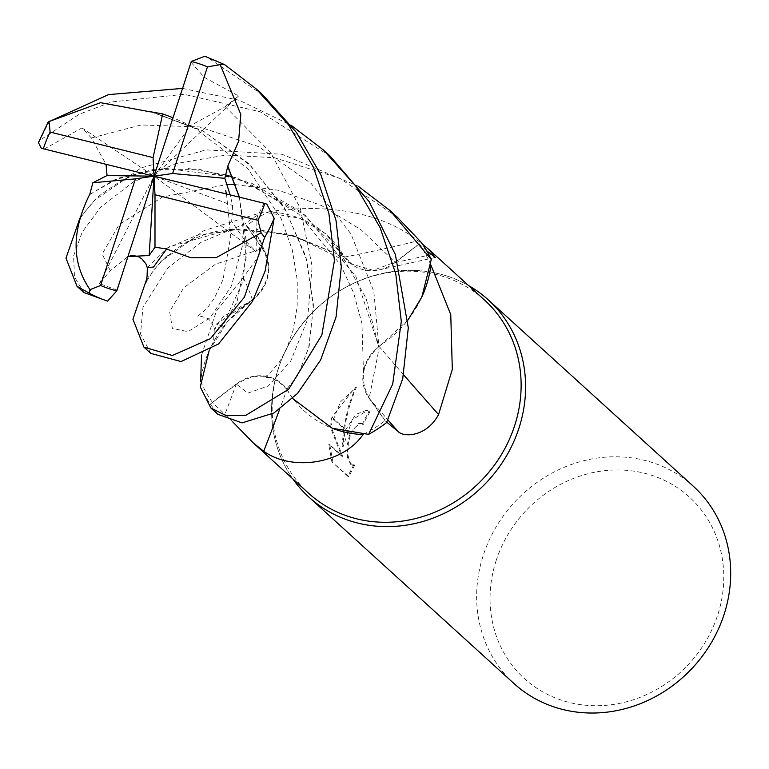 <?xml version="1.0" encoding="UTF-8"?>
<svg xmlns="http://www.w3.org/2000/svg" width="769" height="769" viewBox="0 0 769 769"><rect width="100%" height="100%" fill="white"/><g stroke="black" fill="none" stroke-linecap="round" stroke-linejoin="round"><path stroke-width="0.58" stroke-dasharray="3.85 2.88" d="M484.518 300.054A130.634 119.157 -47.7 0 0 347.828 286.183A130.634 119.157 -47.7 0 0 281.973 358.633A130.634 119.157 -47.7 0 0 278.734 367.486A130.634 119.157 -47.7 0 0 308.773 493.381M386.826 422.2L385.048 420.73L368.966 398.082A38.325 34.961 132.3 0 1 378.982 346.271A106.055 96.74 -47.7 0 0 421.845 296.969M363.372 434.37A130.634 119.157 -47.7 0 0 385.048 420.73M232.738 421.873L212.35 402.312L236.362 383.952A38.325 34.961 132.3 0 1 287.02 389.354A2256.755 349.751 -58.5 0 1 279.647 409.31M200.747 381.607A130.634 119.157 -47.7 0 0 212.35 402.312M201.545 355.143L216.493 310.907L243.196 277.513L259.047 255.798L260.268 240.476L258.105 237.333L246.513 225.682L262.585 248.329A38.325 34.961 132.3 0 1 266.708 256.221A38.325 34.961 132.3 0 1 252.568 300.141A106.055 96.74 -47.7 0 0 200.622 381.299M278.272 368.649A133.306 121.589 -47.7 0 0 292.806 478.876A133.306 121.589 -47.7 0 1 278.272 368.649A133.306 121.589 -47.7 0 1 468.552 285.539A133.306 121.589 -47.7 0 0 348.77 285.693A133.306 121.589 -47.7 0 0 281.569 359.623A133.306 121.589 -47.7 0 0 278.272 368.649M496.216 560.399A122.636 111.861 -47.7 0 0 569.435 702.491A122.636 111.861 -47.7 0 0 717.602 615.296A122.636 111.861 -47.7 0 0 644.384 473.204A122.636 111.861 -47.7 0 0 496.216 560.399M693.34 486.268A133.306 121.589 -47.7 0 0 483.355 555.074A133.306 121.589 -47.7 0 0 514.009 683.554M342.08 446.597L343.695 428.573L331.795 417.759L329.814 425.757L341.667 456.142L328.738 444.386L331.891 461.833L347.848 476.328L353.817 464.774L351.933 465.091L350.626 464.341L347.53 457.536L346.934 446.222L349.808 434.129L345.531 430.246L342.08 446.597L343.051 446.837L352.24 419.672L367.38 410.588L369.879 411.953L366.39 410.338L355.816 414.395L345.79 429.573A35.047 12.89 103.9 0 0 345.531 430.246M369.879 411.953A132.239 120.618 -47.7 0 0 363.295 424.469L361.824 423.661L359.44 423.854L354.24 428.179L350.712 434.523L348.463 442.252L347.742 450.586L348.501 457.776L350.414 463.073L352.904 465.332L354.797 465.014L353.817 464.774M363.295 424.469L362.324 424.228A133.306 121.589 132.3 0 1 368.889 411.703M349.808 434.129A21.292 7.834 -76.1 0 1 350.087 433.476L358.469 423.613L360.853 423.421L362.324 424.228M354.797 465.014L348.857 476.578L331.891 461.833M348.857 476.578L347.848 476.328M343.695 428.573L348.299 406.868L355.365 387.105L332.016 417.048A48.245 17.745 103.9 0 0 331.795 417.759M332.9 462.082L329.718 444.626L342.647 456.382L330.776 425.997L340.619 401.697L356.374 387.355C348.309 405.888 343.868 425.709 343.051 446.837M356.374 387.355L355.365 387.105M345.79 429.573L350.087 433.476M329.718 444.626L328.738 444.386M342.647 456.382L341.667 456.142M330.776 425.997L329.814 425.757M332.016 417.048L343.81 427.766M287.02 389.354A106.055 96.74 -47.7 0 0 332.17 428.246M430.803 264.805A130.634 119.157 -47.7 0 0 419.211 244.1L395.199 262.46A38.325 34.961 132.3 0 1 378.742 269.977A38.325 34.961 132.3 0 1 344.531 257.057A106.055 96.74 -47.7 0 0 268.506 211.879A130.634 119.157 -47.7 0 0 246.513 225.682M378.982 346.271A2256.755 698.406 -141.5 0 0 403.61 374.801M426.651 250.732L419.211 244.1M344.531 257.057A2256.755 1405.77 118.7 0 0 418.048 240.793L422.46 244.119M268.506 211.879C312.954 204.727 374.686 206.899 418.048 240.793M252.568 300.141A2256.755 357.614 26.2 0 0 243.196 277.513M200.267 386.922A133.306 121.589 -47.7 0 0 210.331 404.071L217.8 414.289M397.131 217.012L339.735 178.302L274.398 157.741L226.23 155.04L175.89 163.624L133.316 181.926L100.681 207.217L82.245 232.036L73.622 255.885L74.458 276.907L83.811 292.499M79.938 218.031L93.799 200.959L141.304 167.825L206.207 149.868L282.088 154.29L357.912 186.002M252.53 299.958C269.438 284.213 272.697 267.064 262.316 248.502L244.946 223.808L200.959 242.302L167.671 268.112L142.986 307.158L140.525 333.996L150.811 353.394M146.6 279.349L160.683 261.758L204.035 230.604L262.94 212.033L299.381 218.165L325.547 233.67L344.791 257.317M330.141 156.117L260.143 111.774L184.031 94.299L111.659 101.941L79.313 114.206L40.363 139.987L38.45 142.65M151.118 111.716L202.285 130.48L248.464 163.374L284.136 207.274L305.947 256.74L313.454 305.187L309.186 346.233L298.122 375.041L286.76 389.095M292.643 398.477L286.645 389.354M182.551 88.397L239.169 100.239L290.932 125.116M151.099 111.851L203.66 131.374L250.55 165.566L285.876 210.466L306.716 259.999L313.368 307.658L308.657 347.915L297.805 375.435L286.702 389.229M191.039 62.279L204.333 77.371L238.592 95.971L225.279 106.651L190.52 125.578L173.025 117.715M262.883 94.981L206.957 57.108A133.306 121.589 -47.7 0 1 225.211 65.048M286.904 389.508C272.793 373.734 256 371.965 236.516 384.212L210.331 404.071M147.35 267.699L168.478 247.022L231.036 229.316L287.097 233.949L344.906 257.057M165.71 248.839L197.133 235.199L241.851 228.951L293.018 235.516L344.858 257.182L352.01 264.219L373.215 270.294L395.045 262.2L421.22 242.341M117.042 290.086L99.422 283.607L110.303 270.726L127.923 256.577M264.036 203.218L257.086 217.194L256.019 251.674L244.186 239.399L231.661 221.549L232.623 205.534L230.152 194.884M239.419 197.162L246.359 256.558L236.919 302.15L222.058 326.489L214.33 328.997L223.202 316.607L252.818 299.843M209.091 350.847L227.547 321.519L252.597 299.756M252.722 299.804L216.147 324.268L222.549 325.893L243.235 280.935L246.436 242.408L239.294 197.133M44.035 149.148L81.995 127.904L91.396 137.968L106.055 164.393M379.136 346.377C362.132 362.112 358.835 379.29 369.235 397.909L386.605 422.604M89.742 194.519L114.072 180.004L152.473 169.67L200.478 169.632L251.761 183.31L299.881 211.187L339.59 251.444L366.054 298.218L378.838 346.608M89.8 194.374L118.705 178.052L165.373 168.344L235.891 177.428L305.168 215.224L355.922 276.494L378.704 346.559M408.051 319.942L378.954 346.656M256.019 251.674L154.04 176.178L232.623 205.534M81.995 127.904L154.04 176.178L190.52 125.578M262.94 212.033A133.306 121.589 -47.7 0 0 244.946 223.808M99.422 283.607L154.04 176.178L238.592 95.971M236.362 383.952A2246.278 348.117 -58.5 0 1 225.048 414.078M368.966 398.082A2246.278 695.166 -141.5 0 0 387.98 419.98M395.199 262.46A2246.278 1399.234 118.7 0 0 431.015 254.616M262.585 248.329A2246.278 355.951 26.2 0 0 258.105 237.333M49.947 120.762A133.306 121.589 -47.7 0 0 40.363 139.987M225.288 106.641L270.592 152.435L300.246 208.082L312.147 266.382L307.542 319.616L290.72 361.007L268.275 386.009L247.801 393.132L236.516 384.212M110.294 270.726L102.2 254.03L119.041 224.721L162.615 196.951L227.028 184.541M235.285 184.589L278.455 190.289L321.317 205.429L361.17 229.854L395.045 262.2M244.186 239.399L231.382 286.039L210.197 317.703L188.011 331.65L172.371 328.392L169.651 311.685L183.753 287.779L215.464 264.219L262.316 248.502M91.396 137.968L141.188 124.963L199.373 126.923L258.567 146.61L311.195 183.493L350.914 233.834L373.811 291.374L379.088 348.559L369.235 397.909M360.853 423.421L361.824 423.661M366.39 410.338L367.38 410.588M351.933 465.091L352.913 465.332M378.742 269.977L435.312 257.471M266.708 256.221L260.268 240.476M281.973 358.633L281.569 359.623M347.828 286.183L348.77 285.693M154.54 112.88L195.566 128.644L247.878 168.776L281.339 218.992L292.268 249.877L297.257 280.079L297.17 306.793L293.143 330.036L286.193 349.866L279.118 362.478L268.352 374.734L263.998 377.262L270.775 377.771M145.85 282.944L146.841 280.166L145.86 282.502L153.954 269.727L161.519 261.45L174.996 250.002C191.664 237.919 210.341 231.027 231.036 229.316M167.306 255.414L160.394 262.046M352.01 264.219L295.911 236.669L256.519 229.393M214.33 328.997L213.571 341.003L212.388 344.483L217.031 335.774M226.499 193.99L230.758 236.246L222.991 279.753L214.436 298.17L206.659 308.782L197.71 316.232C198.508 315.578 201.43 316.213 206.457 318.135C209.168 318.587 211.84 322.278 214.445 329.209M188.03 168.488L225.259 174.755M232.334 176.88L247.07 182.263L298.747 214.099L340.561 264.805L353.653 292.931L361.968 323.547L363.497 373.09M78.601 222.895L79.947 219.492C80.178 217.79 85.071 211.437 94.635 200.44L94.376 200.709C94.991 198.585 104.065 191.904 121.617 180.657C132.566 175.447 139.929 172.535 143.707 171.9L165.373 168.344"/><path stroke-width="1.15" d="M290.932 125.116L323.278 149.878L355.682 185.935L380.088 227.586L395.775 273.908L401.312 321.423L392.68 384.144L368.611 434.379L332.179 428.246A106.055 96.74 -47.7 0 0 363.045 434.533C343.032 463.89 292.307 471.733 263.729 451.268L253.328 442.982L308.773 493.381A130.634 119.157 -47.7 0 0 514.557 425.959A130.634 119.157 -47.7 0 0 484.518 300.054L429.073 249.646L435.312 257.471L426.651 250.732M357.912 186.002L390.143 210.658L431.284 259.489L421.845 296.959A106.055 96.74 -47.7 0 0 430.938 265.113L450.759 314.627L452.316 369.38L438.57 414.539C426.66 436.869 403.571 437.705 397.958 431.361L386.826 422.2M253.328 442.982L232.738 421.873M201.545 355.143L200.622 381.299A130.634 119.157 -47.7 0 0 200.747 381.607M308.917 497.12A133.306 121.589 -47.7 0 1 292.806 478.876A133.306 121.589 -47.7 0 0 415.077 523.487A133.306 121.589 -47.7 0 0 518.902 428.314A133.306 121.589 -47.7 0 0 488.257 299.843A133.306 121.589 -47.7 0 0 468.552 285.539A133.306 121.589 -47.7 0 1 518.902 428.314A133.306 121.589 -47.7 0 1 308.917 497.12L514.009 683.554A133.306 121.589 -47.7 0 0 723.985 614.739A133.306 121.589 -47.7 0 0 693.34 486.268L488.257 299.843M279.647 409.31A2256.755 349.751 -58.5 0 1 263.729 451.268M403.61 374.801A2256.755 698.406 -141.5 0 0 438.57 414.539M422.46 244.119L429.073 249.646M368.611 434.379A133.306 121.589 -47.7 0 0 386.605 422.604L402.725 378.781L408.301 327.777L395.343 254.51L369.12 201.603L330.141 156.117L323.278 149.878M227.662 166.412L238.573 141.429L240.812 114.446L220.222 64.654L224.115 64.404L225.211 65.048L256.346 89.041L288.644 124.972L313.416 167.229L328.901 213.532L334.428 260.633L321.865 335.015L288.586 389.306L245.945 415.25L226.317 415.721L210.812 407.935L200.267 386.922L209.091 350.847M210.812 407.935L217.8 414.289L242.072 422.892L273.899 412.991L297.555 393.401L320.615 360.027L336.043 317.049L341.311 266.881L336.005 220.405L320.961 175.015L296.546 132.576L262.883 94.981M83.811 292.499L107.593 301.131L116.773 290.884L154.04 176.178L135.45 178.86L100.595 285.501L90.002 289.663L89.329 293.191L77.015 286.318L65.98 258.134L79.938 218.031M143.947 347.155L150.811 353.394L181.013 361.565L218.531 343.954L252.472 301.381L265.084 271.178L274.177 218.261L266.862 204.208L264.796 203.41L154.04 176.178L155.002 194.759L257.961 220.29L261.133 232.796L264.603 237.486L244.436 297.142L210.398 338.668L172.391 355.499L143.947 347.155L132.922 319.241L146.6 279.349M173.025 117.715L162.692 113.899L153.069 157.607L50.11 132.076L49.081 121.521L48.149 122.05L108.592 94.597L182.551 88.397M48.149 122.05L38.45 142.65L41.363 148.292L154.04 176.178L107.064 175.563L92.847 182.762L89.742 194.519M151.07 111.976L100.547 102.69L49.081 121.521M332.179 428.246L292.643 398.477M206.957 57.108L204.823 56.252L191.298 61.482L154.04 176.178L172.621 173.496L224.827 178.331L227.768 166.421L239.294 197.133M162.692 113.908L151.099 111.851M166.412 248.945L190.77 257.702L216.252 257.605L261.133 232.796M166.421 249.252L153.56 267.006L147.35 267.699M431.284 259.489A133.306 121.589 -47.7 0 0 421.22 242.341L397.131 217.012L390.143 210.658M127.923 256.577L149.167 255.519L154.992 247.195L165.71 248.839M227.932 166.431L239.419 197.162M230.152 194.884L224.827 178.331M106.055 164.393L107.064 175.563M89.867 194.509L89.617 194.538C71.296 231.68 71.613 263.642 90.569 290.422M421.845 296.959L408.051 319.942M172.621 173.496L207.476 66.855L220.222 64.654M92.857 182.762L135.45 178.86M154.992 247.185L155.002 194.759M153.069 157.607L154.04 176.178L149.167 255.519M387.98 419.98A2246.278 695.166 -141.5 0 0 397.958 431.361M89.329 293.191A133.306 121.589 -47.7 0 0 107.593 301.131M264.603 237.486A133.306 121.589 -47.7 0 0 274.177 218.261M50.11 132.076A122.636 111.861 -47.7 0 0 43.343 148.734A122.636 111.861 -47.7 0 0 43.275 148.955M257.961 220.29A122.636 111.861 -47.7 0 0 264.728 203.631A122.636 111.861 -47.7 0 0 264.796 203.41M227.028 184.541L235.285 184.589M100.595 285.501A122.636 111.861 -47.7 0 0 116.773 290.884M207.476 66.855A122.636 111.861 -47.7 0 0 191.298 61.482M83.927 292.595L77.015 286.318M147.331 268.131L147.071 276.34L145.85 282.944M146.081 282.002L145.86 282.502M130.221 255.644L132.643 255.27L138.545 256.759L141.621 258.692L145.956 263.854L147.465 268.294M225.615 190.289L226.499 193.99M225.259 174.755L232.334 176.88M79.736 218.444L78.784 222.404M204.823 56.252L224.115 64.404M263.258 95.318L256.346 89.041"/></g></svg>
